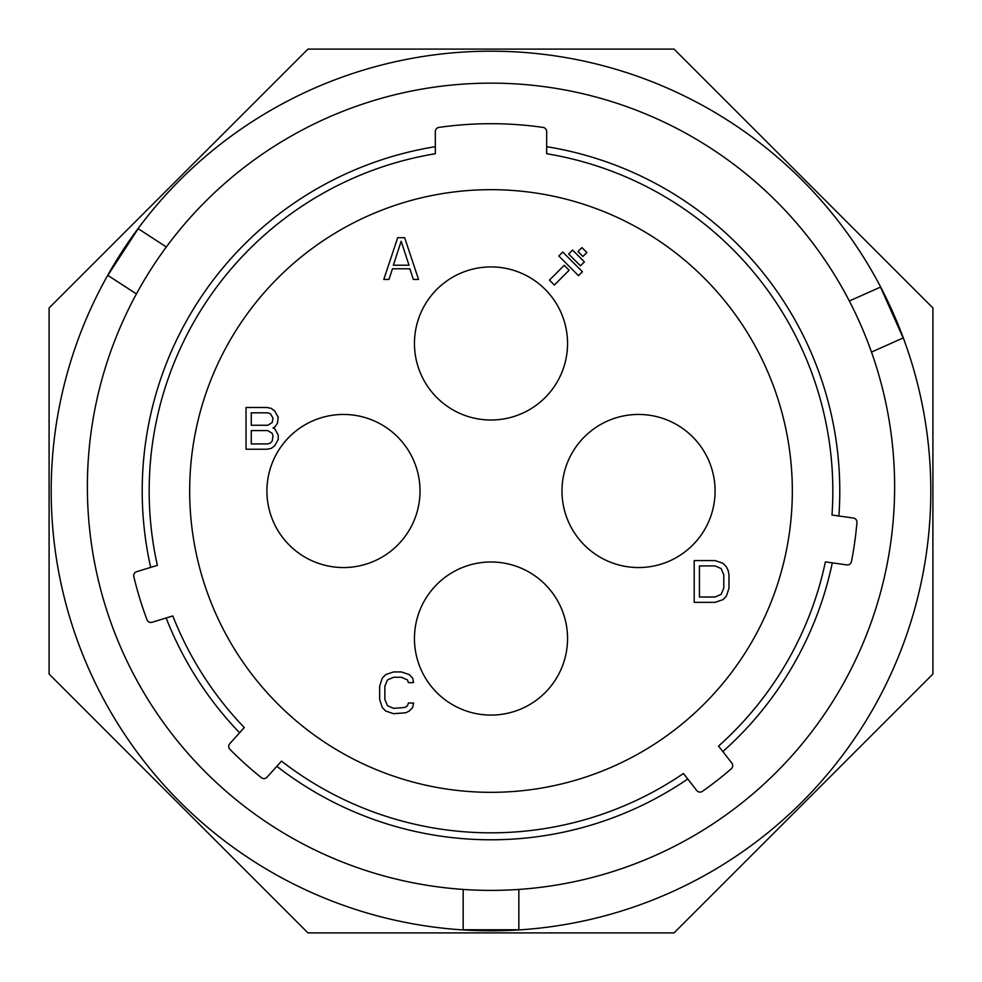 <?xml version="1.0" encoding="UTF-8"?>
<svg xmlns="http://www.w3.org/2000/svg" width="982" height="982" viewBox="0 0 982 982"><rect width="100%" height="100%" fill="white"/><g stroke="black" fill="none" stroke-linecap="round" stroke-linejoin="round"><path stroke-width="1.47" d="M491 51.187A439.813 439.813 0 0 1 930.813 491A439.813 439.813 0 0 1 491 930.813A439.813 439.813 0 0 1 51.187 491A439.813 439.813 0 0 1 491 51.187M840.543 688.591L840.936 687.916M840.948 285.639L840.543 284.952M491 890.392A403.627 403.627 0 0 0 894.627 486.765A403.627 403.627 0 0 0 491 83.139A403.627 403.627 0 0 0 87.373 486.765A403.627 403.627 0 0 0 491 890.392L494.056 890.379M495.701 890.367L496.99 890.355M500.096 890.293L500.734 890.281M511.377 889.876L517.686 889.508M517.269 889.532L516.262 889.606M871.488 352.072L868.542 344.031L871.488 352.072L903.158 337.968L880.51 287.112L849.332 300.995L849.958 302.198M865.191 335.463L864.135 332.886M858.305 319.432L856.451 315.431M854.733 311.81L853.518 309.318M852.707 307.648L851.873 305.991M851.689 305.623L849.332 300.995M470.979 889.901L468.647 889.778M465.505 889.594L464.474 889.52M468.267 889.753L470.636 889.876M477.903 890.183L481.929 890.293M141.457 284.94L141.064 285.627M141.064 687.903L141.457 688.591M162.73 251.92L161.33 253.896M161.146 254.154L160.262 255.418M155.966 261.678L154.604 263.716M146.662 276.2L144.366 279.98M142.341 283.43L140.794 286.093M140.586 286.462L139.051 289.174M139.947 287.591L140.451 286.707M932.9 674.045L932.9 307.955L674.045 49.1L307.955 49.1L49.1 307.955L49.1 674.045L307.955 932.9L674.045 932.9L932.9 674.045M150.676 567.387L136.67 571.684A4.173 4.173 0 0 0 133.822 576.643A367.305 367.305 0 0 0 146.993 619.728A4.173 4.173 0 0 0 152.124 622.257L172.82 615.935A341.834 341.834 0 0 0 244.273 727.576L229.813 743.644A4.173 4.173 0 0 0 229.948 749.376A367.305 367.305 0 0 0 261.335 777.634A4.173 4.173 0 0 0 267.043 777.167L281.503 761.111A341.834 341.834 0 0 0 683.46 773.497L696.741 790.498A4.173 4.173 0 0 0 702.425 791.345A367.305 367.305 0 0 0 731.271 768.808A4.173 4.173 0 0 0 731.836 763.075L718.554 746.087A341.834 341.834 0 0 0 825.396 561.888L846.779 564.895A4.173 4.173 0 0 0 851.455 561.557A367.305 367.305 0 0 0 856.942 522.522A4.173 4.173 0 0 0 853.37 518.03L831.987 515.034A341.834 341.834 0 0 0 546.667 153.732L546.667 131.551A4.173 4.173 0 0 0 543.095 127.415A367.305 367.305 0 0 0 438.905 127.415A4.173 4.173 0 0 0 435.333 131.551L435.333 153.732A341.834 341.834 0 0 0 157.353 565.35L150.676 567.387A348.782 348.782 0 0 1 435.333 146.686M491 189.673A301.327 301.327 0 0 1 792.327 491A301.327 301.327 0 0 1 491 792.327A301.327 301.327 0 0 1 189.673 491A301.327 301.327 0 0 1 491 189.673M491 715.08A76.547 76.547 0 0 0 567.547 638.533A76.547 76.547 0 0 0 491 561.986A76.547 76.547 0 0 0 414.453 638.533A76.547 76.547 0 0 0 491 715.08M266.92 491A76.547 76.547 0 0 0 343.467 567.547A76.547 76.547 0 0 0 420.014 491A76.547 76.547 0 0 0 343.467 414.453A76.547 76.547 0 0 0 266.92 491M491 266.92A76.547 76.547 0 0 0 414.453 343.467A76.547 76.547 0 0 0 491 420.014A76.547 76.547 0 0 0 567.547 343.467A76.547 76.547 0 0 0 491 266.92M715.08 491A76.547 76.547 0 0 0 638.533 414.453A76.547 76.547 0 0 0 561.986 491A76.547 76.547 0 0 0 638.533 567.547A76.547 76.547 0 0 0 715.08 491M404.658 237.693L397.698 237.693L383.778 279.44L388.995 279.44L392.469 268.786L409.875 268.786L413.348 279.44L418.565 279.44L404.658 237.693M549.454 280.091L554.376 285.013L569.143 270.246L564.22 265.324L549.454 280.091M558.807 255.983L578.484 275.66L582.424 271.732L562.747 252.043L558.807 255.983M580.46 265.815L584.388 261.887L572.58 250.079L568.652 254.007L580.46 265.815M577.993 251.552L582.915 256.474L586.855 252.534L581.933 247.611L577.993 251.552M401.172 241.241L409.003 265.226L393.34 265.226L401.172 241.241M273.008 427.919L274.751 427.035L277.354 423.488L278.225 417.264L274.751 411.041L271.265 408.377L266.92 407.493L246.04 407.493L246.04 449.24L266.92 449.24L271.265 448.357L274.751 445.693L278.225 439.47L278.225 435.026L274.751 428.815L273.008 427.919M251.257 412.821L267.791 412.821L270.394 413.704L273.008 418.148L272.137 422.591L267.791 425.255L251.257 425.255L251.257 412.821M273.008 435.922L272.137 441.249L270.394 443.029L267.791 443.913L251.257 443.913L251.257 430.595L267.791 430.595L272.137 433.258L273.008 435.922M413.582 703.026L408.365 703.026L407.493 705.69L404.879 707.47L393.573 708.353L387.485 705.69L384.87 699.479L384.87 686.148L387.485 679.937L393.573 677.261L401.405 677.261L407.493 679.937L408.365 682.6L413.582 682.6L412.71 678.157L409.236 674.597L401.405 671.933L393.573 671.933L385.742 674.597L382.268 678.157L379.653 686.148L379.653 699.479L382.268 707.47L385.742 711.029L393.573 713.693L405.75 712.797L409.236 711.029L412.71 707.47L413.582 703.026M715.08 560.587L694.2 560.587L694.2 602.347L715.08 602.347L722.912 599.683L726.385 596.123L729 588.132L729 574.801L728.128 570.358L726.385 566.81L722.912 563.251L715.08 560.587M699.429 565.927L715.08 565.927L721.169 568.59L723.783 574.801L723.783 588.132L721.169 594.356L715.08 597.019L699.429 597.019L699.429 565.927M463.16 889.434L463.16 929.77L518.84 929.77L518.84 889.434M136.424 293.925L107.86 275.377L138.18 228.683L166.339 246.973M166.142 617.973A348.782 348.782 0 0 0 239.596 732.768M276.838 766.291A348.782 348.782 0 0 0 687.744 778.996M722.85 751.574A348.782 348.782 0 0 0 832.306 562.858M838.886 516.004A348.782 348.782 0 0 0 546.667 146.686M172.82 615.935A341.834 341.834 0 0 0 244.273 727.576M831.987 515.034A341.834 341.834 0 0 0 546.667 153.732M718.554 746.087A341.834 341.834 0 0 0 825.396 561.888M281.503 761.111A341.834 341.834 0 0 0 683.46 773.497"/></g></svg>
